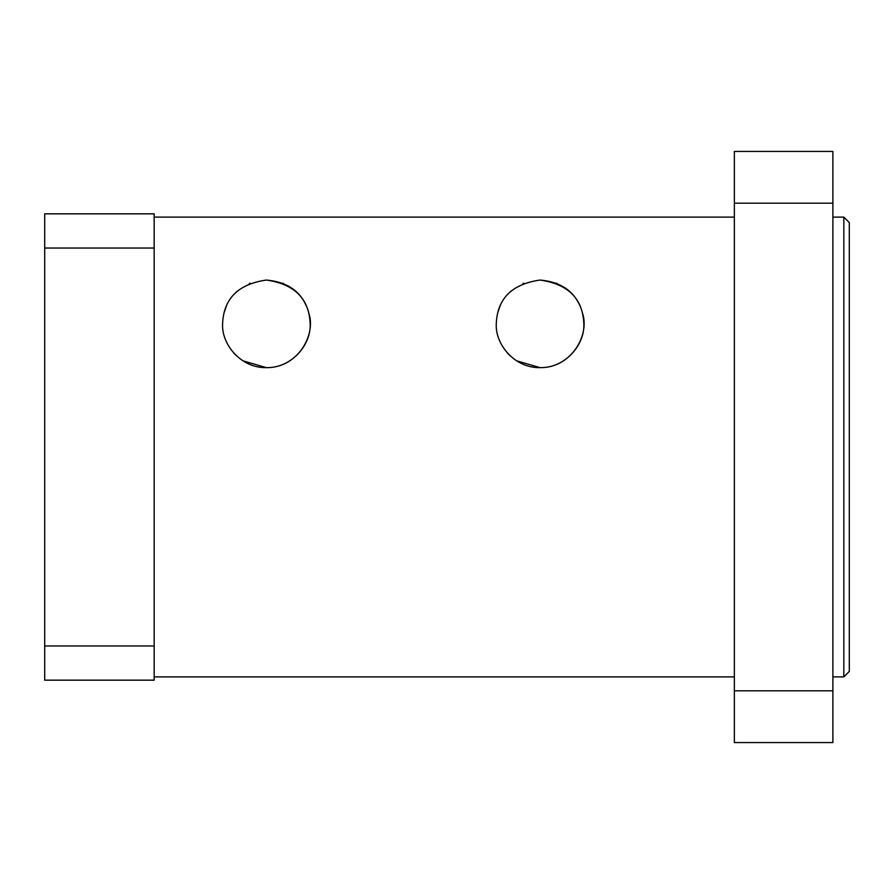 <?xml version="1.0" encoding="UTF-8"?>
<svg xmlns="http://www.w3.org/2000/svg" width="894" height="894" viewBox="0 0 894 894"><rect width="100%" height="100%" fill="white"/><g stroke="black" fill="none" stroke-linecap="round" stroke-linejoin="round"><path stroke-width="1.34" d="M843.824 447L843.824 676.881L849.3 671.416L849.3 222.584L843.824 217.119L843.824 447M44.7 248.04L154.17 248.04L154.17 645.96L44.7 645.96L44.7 213.834L154.17 213.834L154.17 248.04M44.7 645.96L44.7 680.166L154.17 680.166L154.17 645.96M242.933 360.818L266.378 367.635C297.322 368.216 316.454 335.105 308.788 312.978M306.139 305.502C299.322 290.248 286.069 281.766 266.378 280.057C294.562 284.091 309.156 298.685 310.162 323.851C311.268 344.447 291.88 368.16 266.378 367.635C240.877 368.16 221.488 344.447 222.584 323.851C223.589 298.685 238.184 284.091 266.378 280.057M250.152 283.174L249.258 283.543M237.402 291.019L235.122 293.187M226.618 305.502L223.969 312.978M233.557 352.828L236.184 355.566M283.487 283.543L282.593 283.174M516.609 360.818L540.054 367.635C570.998 368.216 590.129 335.105 582.452 312.978M579.815 305.502C572.987 290.248 559.733 281.766 540.054 280.057C568.238 284.091 582.832 298.685 583.838 323.851C584.944 344.447 565.544 368.16 540.054 367.635C514.553 368.16 495.153 344.447 496.259 323.851C497.265 298.685 511.86 284.091 540.054 280.057M523.828 283.174L522.934 283.543M511.077 291.019L508.787 293.187M500.282 305.502L497.645 312.978M507.233 352.828L509.859 355.566M557.163 283.543L556.269 283.174M832.884 203.195L832.884 690.805L734.354 690.805L734.354 203.195L832.884 203.195L832.884 151.432L734.354 151.432L734.354 203.195M734.354 690.805L734.354 742.568L832.884 742.568L832.884 690.805M832.884 676.881L843.824 676.881M832.884 217.119L843.824 217.119M154.17 676.881L734.354 676.881M154.17 217.119L734.354 217.119"/></g></svg>
